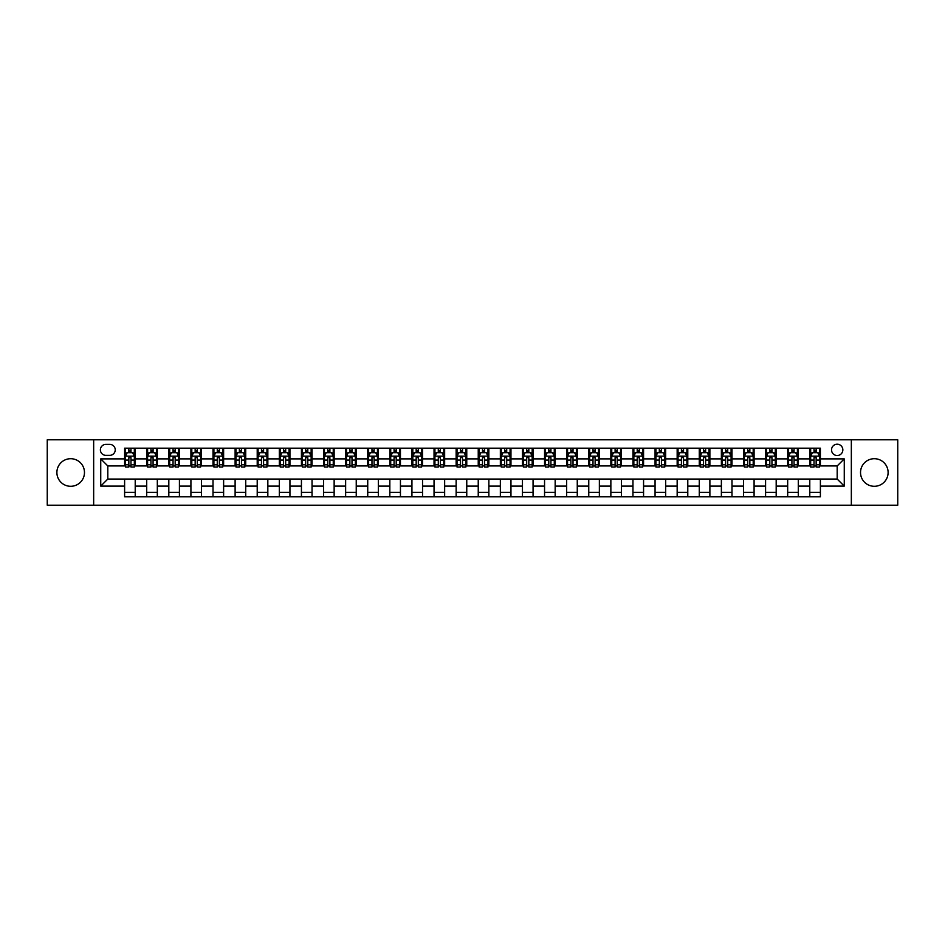<?xml version="1.0" encoding="UTF-8"?>
<svg xmlns="http://www.w3.org/2000/svg" width="945" height="945" viewBox="0 0 945 945"><rect width="100%" height="100%" fill="white"/><g stroke="black" fill="none" stroke-linecap="round" stroke-linejoin="round"><path stroke-width="1.42" d="M874.326 458.703A13.797 13.797 0 0 0 860.529 472.5A13.797 13.797 0 0 0 874.326 486.297A13.797 13.797 0 0 0 888.111 472.5A13.797 13.797 0 0 0 874.326 458.703M70.674 458.703A13.797 13.797 0 0 0 56.889 472.5A13.797 13.797 0 0 0 70.674 486.297A13.797 13.797 0 0 0 84.471 472.5A13.797 13.797 0 0 0 70.674 458.703M837.187 444.209A5.658 5.658 0 0 0 831.529 449.867A5.658 5.658 0 0 0 837.187 455.525A5.658 5.658 0 0 0 842.845 449.867A5.658 5.658 0 0 0 837.187 444.209M851.339 505.209L897.75 505.209L897.75 439.791L851.339 439.791L851.339 505.209L93.661 505.209L93.661 439.791L47.25 439.791L47.25 505.209L93.661 505.209M105.864 455.348L109.75 455.348A5.481 5.481 0 0 0 115.243 449.867A5.481 5.481 0 0 0 109.75 444.386L105.864 444.386A5.481 5.481 0 0 0 100.383 449.867A5.481 5.481 0 0 0 105.864 455.348M851.339 439.791L93.661 439.791M124.61 486.12L100.737 486.12L100.737 458.88L124.61 458.88L124.61 465.956L107.813 465.956L107.813 479.044L124.61 479.044L124.61 496.81L820.39 496.81L820.39 479.044L837.187 479.044L837.187 465.956L820.39 465.956L820.39 458.88L844.263 458.88L844.263 486.12L820.39 486.12M820.39 458.88L820.39 448.19L124.61 448.19L124.61 458.88M809.782 448.19L809.782 465.956L810.668 465.956M814.023 465.956L816.149 465.956M819.504 465.956L820.39 465.956M809.782 465.956L797.403 465.956M787.681 448.19L787.681 465.956L788.567 465.956M791.922 465.956L794.048 465.956M787.681 465.956L775.302 465.956M765.58 448.19L765.58 465.956L766.466 465.956M769.821 465.956L771.947 465.956M765.58 465.956L753.2 465.956M743.479 448.19L743.479 465.956L744.365 465.956M747.719 465.956L749.846 465.956M743.479 465.956L731.099 465.956M721.378 448.19L721.378 465.956L722.252 465.956M725.618 465.956L727.733 465.956M721.378 465.956L708.998 465.956M699.276 448.19L699.276 465.956L700.15 465.956M703.517 465.956L705.631 465.956M699.276 465.956L686.897 465.956M677.163 448.19L677.163 465.956L678.049 465.956M681.416 465.956L683.53 465.956M677.163 465.956L664.796 465.956M655.062 448.19L655.062 465.956L655.948 465.956M659.315 465.956L661.429 465.956M655.062 465.956L642.683 465.956M632.961 448.19L632.961 465.956L633.847 465.956M637.202 465.956L639.328 465.956M632.961 465.956L620.582 465.956M610.86 448.19L610.86 465.956L611.746 465.956M615.101 465.956L617.227 465.956M610.86 465.956L598.48 465.956M588.759 448.19L588.759 465.956L589.645 465.956M592.999 465.956L595.126 465.956M588.759 465.956L576.379 465.956M566.657 448.19L566.657 465.956L567.543 465.956M570.898 465.956L573.024 465.956M566.657 465.956L554.278 465.956M544.556 448.19L544.556 465.956L545.442 465.956M548.797 465.956L550.923 465.956M544.556 465.956L532.177 465.956M522.455 448.19L522.455 465.956L523.341 465.956M526.696 465.956L528.822 465.956M522.455 465.956L510.076 465.956M500.354 448.19L500.354 465.956L501.228 465.956M504.595 465.956L506.709 465.956M500.354 465.956L487.974 465.956M478.241 448.19L478.241 465.956L479.127 465.956M482.493 465.956L484.608 465.956M478.241 465.956L465.873 465.956M456.14 448.19L456.14 465.956L457.026 465.956M460.392 465.956L462.507 465.956M456.14 465.956L443.772 465.956M434.038 448.19L434.038 465.956L434.924 465.956M438.291 465.956L440.405 465.956M434.038 465.956L421.659 465.956M411.937 448.19L411.937 465.956L412.823 465.956M416.178 465.956L418.304 465.956M411.937 465.956L399.558 465.956M389.836 448.19L389.836 465.956L390.722 465.956M394.077 465.956L396.203 465.956M389.836 465.956L377.457 465.956M367.735 448.19L367.735 465.956L368.621 465.956M371.976 465.956L374.102 465.956M367.735 465.956L355.355 465.956M345.634 448.19L345.634 465.956L346.52 465.956M349.874 465.956L352.001 465.956M345.634 465.956L333.254 465.956M323.533 448.19L323.533 465.956L324.418 465.956M327.773 465.956L329.899 465.956M323.533 465.956L311.153 465.956M301.431 448.19L301.431 465.956L302.317 465.956M305.672 465.956L307.798 465.956M301.431 465.956L289.052 465.956M279.33 448.19L279.33 465.956L280.204 465.956M283.571 465.956L285.685 465.956M279.33 465.956L266.951 465.956M257.217 448.19L257.217 465.956L258.103 465.956M261.47 465.956L263.584 465.956M257.217 465.956L244.849 465.956M235.116 448.19L235.116 465.956L236.002 465.956M239.368 465.956L241.483 465.956M235.116 465.956L222.748 465.956M213.015 448.19L213.015 465.956L213.901 465.956M217.267 465.956L219.382 465.956M213.015 465.956L200.635 465.956M190.914 448.19L190.914 465.956L191.8 465.956M195.154 465.956L197.281 465.956M190.914 465.956L178.534 465.956M168.812 448.19L168.812 465.956L169.698 465.956M173.053 465.956L175.179 465.956M168.812 465.956L156.433 465.956M146.711 448.19L146.711 465.956L147.597 465.956M150.952 465.956L153.078 465.956M146.711 465.956L134.332 465.956M124.61 465.956L125.496 465.956M128.851 465.956L130.977 465.956M124.61 479.044L135.218 479.044L135.218 496.81M820.39 479.044L135.218 479.044M135.218 448.19L135.218 465.956M124.61 452.608L125.496 452.608M128.851 452.608L130.977 452.608M134.332 452.608L135.218 452.608M124.61 492.392L135.218 492.392M146.711 479.044L146.711 496.81M157.319 448.19L157.319 465.956M146.711 452.608L147.597 452.608M150.952 452.608L153.078 452.608M156.433 452.608L157.319 452.608M157.319 479.044L157.319 496.81M146.711 492.392L157.319 492.392M168.812 479.044L168.812 496.81M179.42 479.044L179.42 496.81M168.812 492.392L179.42 492.392M179.42 448.19L179.42 465.956M168.812 452.608L169.698 452.608M173.053 452.608L175.179 452.608M178.534 452.608L179.42 452.608M190.914 479.044L190.914 496.81M201.521 479.044L201.521 496.81M190.914 492.392L201.521 492.392M201.521 448.19L201.521 465.956M190.914 452.608L191.8 452.608M195.154 452.608L197.281 452.608M200.635 452.608L201.521 452.608M213.015 479.044L213.015 496.81M223.622 479.044L223.622 496.81M213.015 492.392L223.622 492.392M223.622 448.19L223.622 465.956M213.015 452.608L213.901 452.608M217.267 452.608L219.382 452.608M222.748 452.608L223.622 452.608M235.116 479.044L235.116 496.81M245.724 479.044L245.724 496.81M235.116 492.392L245.724 492.392M245.724 448.19L245.724 465.956M235.116 452.608L236.002 452.608M239.368 452.608L241.483 452.608M244.849 452.608L245.724 452.608M257.217 479.044L257.217 496.81M267.837 479.044L267.837 496.81M257.217 492.392L267.837 492.392M267.837 448.19L267.837 465.956M257.217 452.608L258.103 452.608M261.47 452.608L263.584 452.608M266.951 452.608L267.837 452.608M279.33 479.044L279.33 496.81M289.938 479.044L289.938 496.81M279.33 492.392L289.938 492.392M289.938 448.19L289.938 465.956M279.33 452.608L280.204 452.608M283.571 452.608L285.685 452.608M289.052 452.608L289.938 452.608M301.431 479.044L301.431 496.81M312.039 479.044L312.039 496.81M301.431 492.392L312.039 492.392M312.039 448.19L312.039 465.956M301.431 452.608L302.317 452.608M305.672 452.608L307.798 452.608M311.153 452.608L312.039 452.608M323.533 479.044L323.533 496.81M334.14 479.044L334.14 496.81M323.533 492.392L334.14 492.392M334.14 448.19L334.14 465.956M323.533 452.608L324.418 452.608M327.773 452.608L329.899 452.608M333.254 452.608L334.14 452.608M345.634 479.044L345.634 496.81M356.241 479.044L356.241 496.81M345.634 492.392L356.241 492.392M356.241 448.19L356.241 465.956M345.634 452.608L346.52 452.608M349.874 452.608L352.001 452.608M355.355 452.608L356.241 452.608M367.735 479.044L367.735 496.81M378.343 479.044L378.343 496.81M367.735 492.392L378.343 492.392M378.343 448.19L378.343 465.956M367.735 452.608L368.621 452.608M371.976 452.608L374.102 452.608M377.457 452.608L378.343 452.608M389.836 479.044L389.836 496.81M400.444 479.044L400.444 496.81M389.836 492.392L400.444 492.392M400.444 448.19L400.444 465.956M389.836 452.608L390.722 452.608M394.077 452.608L396.203 452.608M399.558 452.608L400.444 452.608M411.937 479.044L411.937 496.81M422.545 479.044L422.545 496.81M411.937 492.392L422.545 492.392M422.545 448.19L422.545 465.956M411.937 452.608L412.823 452.608M416.178 452.608L418.304 452.608M421.659 452.608L422.545 452.608M434.038 479.044L434.038 496.81M444.646 479.044L444.646 496.81M434.038 492.392L444.646 492.392M444.646 448.19L444.646 465.956M434.038 452.608L434.924 452.608M438.291 452.608L440.405 452.608M443.772 452.608L444.646 452.608M456.14 479.044L456.14 496.81M466.759 479.044L466.759 496.81M456.14 492.392L466.759 492.392M466.759 448.19L466.759 465.956M456.14 452.608L457.026 452.608M460.392 452.608L462.507 452.608M465.873 452.608L466.759 452.608M478.241 479.044L478.241 496.81M488.86 479.044L488.86 496.81M478.241 492.392L488.86 492.392M488.86 448.19L488.86 465.956M478.241 452.608L479.127 452.608M482.493 452.608L484.608 452.608M487.974 452.608L488.86 452.608M500.354 479.044L500.354 496.81M510.961 479.044L510.961 496.81M500.354 492.392L510.961 492.392M510.961 448.19L510.961 465.956M500.354 452.608L501.228 452.608M504.595 452.608L506.709 452.608M510.076 452.608L510.961 452.608M522.455 479.044L522.455 496.81M533.063 479.044L533.063 496.81M522.455 492.392L533.063 492.392M533.063 448.19L533.063 465.956M522.455 452.608L523.341 452.608M526.696 452.608L528.822 452.608M532.177 452.608L533.063 452.608M544.556 479.044L544.556 496.81M555.164 479.044L555.164 496.81M544.556 492.392L555.164 492.392M555.164 448.19L555.164 465.956M544.556 452.608L545.442 452.608M548.797 452.608L550.923 452.608M554.278 452.608L555.164 452.608M566.657 479.044L566.657 496.81M577.265 479.044L577.265 496.81M566.657 492.392L577.265 492.392M577.265 448.19L577.265 465.956M566.657 452.608L567.543 452.608M570.898 452.608L573.024 452.608M576.379 452.608L577.265 452.608M588.759 479.044L588.759 496.81M599.366 479.044L599.366 496.81M588.759 492.392L599.366 492.392M599.366 448.19L599.366 465.956M588.759 452.608L589.645 452.608M592.999 452.608L595.126 452.608M598.48 452.608L599.366 452.608M610.86 479.044L610.86 496.81M621.467 479.044L621.467 496.81M610.86 492.392L621.467 492.392M621.467 448.19L621.467 465.956M610.86 452.608L611.746 452.608M615.101 452.608L617.227 452.608M620.582 452.608L621.467 452.608M632.961 479.044L632.961 496.81M643.569 479.044L643.569 496.81M632.961 492.392L643.569 492.392M643.569 448.19L643.569 465.956M632.961 452.608L633.847 452.608M637.202 452.608L639.328 452.608M642.683 452.608L643.569 452.608M655.062 479.044L655.062 496.81M665.67 479.044L665.67 496.81M655.062 492.392L665.67 492.392M665.67 448.19L665.67 465.956M655.062 452.608L655.948 452.608M659.315 452.608L661.429 452.608M664.796 452.608L665.67 452.608M677.163 479.044L677.163 496.81M687.783 479.044L687.783 496.81M677.163 492.392L687.783 492.392M687.783 448.19L687.783 465.956M677.163 452.608L678.049 452.608M681.416 452.608L683.53 452.608M686.897 452.608L687.783 452.608M699.276 479.044L699.276 496.81M709.884 479.044L709.884 496.81M699.276 492.392L709.884 492.392M709.884 448.19L709.884 465.956M699.276 452.608L700.15 452.608M703.517 452.608L705.631 452.608M708.998 452.608L709.884 452.608M721.378 479.044L721.378 496.81M731.985 479.044L731.985 496.81M721.378 492.392L731.985 492.392M731.985 448.19L731.985 465.956M721.378 452.608L722.252 452.608M725.618 452.608L727.733 452.608M731.099 452.608L731.985 452.608M743.479 479.044L743.479 496.81M754.086 479.044L754.086 496.81M743.479 492.392L754.086 492.392M754.086 448.19L754.086 465.956M743.479 452.608L744.365 452.608M747.719 452.608L749.846 452.608M753.2 452.608L754.086 452.608M765.58 479.044L765.58 496.81M776.188 479.044L776.188 496.81M765.58 492.392L776.188 492.392M776.188 448.19L776.188 465.956M765.58 452.608L766.466 452.608M769.821 452.608L771.947 452.608M775.302 452.608L776.188 452.608M787.681 479.044L787.681 496.81M798.289 479.044L798.289 496.81M787.681 492.392L798.289 492.392M798.289 448.19L798.289 465.956M787.681 452.608L788.567 452.608M791.922 452.608L794.048 452.608M797.403 452.608L798.289 452.608M809.782 479.044L809.782 496.81M809.782 492.392L820.39 492.392M809.782 452.608L810.668 452.608M814.023 452.608L816.149 452.608M819.504 452.608L820.39 452.608M107.813 465.956L100.737 458.88M107.813 479.044L100.737 486.12M844.263 458.88L837.187 465.956M844.263 486.12L837.187 479.044M130.977 450.481L128.851 450.481M134.332 464.798L130.977 464.798L130.977 467.019L134.332 467.019L134.332 456.234L132.56 452.69L127.256 452.69L125.496 456.234L125.496 467.019L128.851 467.019L128.851 464.798L125.496 464.798M125.496 456.234L125.496 448.19M134.332 456.234L134.332 448.19M128.851 452.69L128.851 448.19M130.977 448.19L130.977 452.69M130.977 464.798L130.977 457.557L128.851 457.557L128.851 464.798M153.078 450.481L150.952 450.481M156.433 464.798L153.078 464.798L153.078 467.019L156.433 467.019L156.433 456.234L154.673 452.69L149.357 452.69L147.597 456.234L147.597 467.019L150.952 467.019L150.952 464.798L147.597 464.798M147.597 456.234L147.597 448.19M156.433 456.234L156.433 448.19M150.952 452.69L150.952 448.19M153.078 448.19L153.078 452.69M153.078 464.798L153.078 457.557L150.952 457.557L150.952 464.798M175.179 450.481L173.053 450.481M178.534 464.798L175.179 464.798L175.179 467.019L178.534 467.019L178.534 456.234L176.774 452.69L171.47 452.69L169.698 456.234L169.698 467.019L173.053 467.019L173.053 464.798L169.698 464.798M169.698 456.234L169.698 448.19M178.534 456.234L178.534 448.19M173.053 452.69L173.053 448.19M175.179 448.19L175.179 452.69M175.179 464.798L175.179 457.557L173.053 457.557L173.053 464.798M197.281 450.481L195.154 450.481M200.635 464.798L197.281 464.798L197.281 467.019L200.635 467.019L200.635 456.234L198.875 452.69L193.571 452.69L191.8 456.234L191.8 467.019L195.154 467.019L195.154 464.798L191.8 464.798M191.8 456.234L191.8 448.19M200.635 456.234L200.635 448.19M195.154 452.69L195.154 448.19M197.281 448.19L197.281 452.69M197.281 464.798L197.281 457.557L195.154 457.557L195.154 464.798M219.382 450.481L217.267 450.481M222.748 464.798L219.382 464.798L219.382 467.019L222.748 467.019L222.748 456.234L220.976 452.69L215.673 452.69L213.901 456.234L213.901 467.019L217.267 467.019L217.267 464.798L213.901 464.798M213.901 456.234L213.901 448.19M222.748 456.234L222.748 448.19M217.267 452.69L217.267 448.19M219.382 448.19L219.382 452.69M219.382 464.798L219.382 457.557L217.267 457.557L217.267 464.798M241.483 450.481L239.368 450.481M244.849 464.798L241.483 464.798L241.483 467.019L244.849 467.019L244.849 456.234L243.078 452.69L237.774 452.69L236.002 456.234L236.002 467.019L239.368 467.019L239.368 464.798L236.002 464.798M236.002 456.234L236.002 448.19M244.849 456.234L244.849 448.19M239.368 452.69L239.368 448.19M241.483 448.19L241.483 452.69M241.483 464.798L241.483 457.557L239.368 457.557L239.368 464.798M263.584 450.481L261.47 450.481M266.951 464.798L263.584 464.798L263.584 467.019L266.951 467.019L266.951 456.234L265.179 452.69L259.875 452.69L258.103 456.234L258.103 467.019L261.47 467.019L261.47 464.798L258.103 464.798M258.103 456.234L258.103 448.19M266.951 456.234L266.951 448.19M261.47 452.69L261.47 448.19M263.584 448.19L263.584 452.69M263.584 464.798L263.584 457.557L261.47 457.557L261.47 464.798M285.685 450.481L283.571 450.481M289.052 464.798L285.685 464.798L285.685 467.019L289.052 467.019L289.052 456.234L287.28 452.69L281.976 452.69L280.204 456.234L280.204 467.019L283.571 467.019L283.571 464.798L280.204 464.798M280.204 456.234L280.204 448.19M289.052 456.234L289.052 448.19M283.571 452.69L283.571 448.19M285.685 448.19L285.685 452.69M285.685 464.798L285.685 457.557L283.571 457.557L283.571 464.798M307.798 450.481L305.672 450.481M311.153 464.798L307.798 464.798L307.798 467.019L311.153 467.019L311.153 456.234L309.381 452.69L304.077 452.69L302.317 456.234L302.317 467.019L305.672 467.019L305.672 464.798L302.317 464.798M302.317 456.234L302.317 448.19M311.153 456.234L311.153 448.19M305.672 452.69L305.672 448.19M307.798 448.19L307.798 452.69M307.798 464.798L307.798 457.557L305.672 457.557L305.672 464.798M329.899 450.481L327.773 450.481M333.254 464.798L329.899 464.798L329.899 467.019L333.254 467.019L333.254 456.234L331.482 452.69L326.179 452.69L324.418 456.234L324.418 467.019L327.773 467.019L327.773 464.798L324.418 464.798M324.418 456.234L324.418 448.19M333.254 456.234L333.254 448.19M327.773 452.69L327.773 448.19M329.899 448.19L329.899 452.69M329.899 464.798L329.899 457.557L327.773 457.557L327.773 464.798M352.001 450.481L349.874 450.481M355.355 464.798L352.001 464.798L352.001 467.019L355.355 467.019L355.355 456.234L353.584 452.69L348.28 452.69L346.52 456.234L346.52 467.019L349.874 467.019L349.874 464.798L346.52 464.798M346.52 456.234L346.52 448.19M355.355 456.234L355.355 448.19M349.874 452.69L349.874 448.19M352.001 448.19L352.001 452.69M352.001 464.798L352.001 457.557L349.874 457.557L349.874 464.798M374.102 450.481L371.976 450.481M377.457 464.798L374.102 464.798L374.102 467.019L377.457 467.019L377.457 456.234L375.697 452.69L370.393 452.69L368.621 456.234L368.621 467.019L371.976 467.019L371.976 464.798L368.621 464.798M368.621 456.234L368.621 448.19M377.457 456.234L377.457 448.19M371.976 452.69L371.976 448.19M374.102 448.19L374.102 452.69M374.102 464.798L374.102 457.557L371.976 457.557L371.976 464.798M396.203 450.481L394.077 450.481M399.558 464.798L396.203 464.798L396.203 467.019L399.558 467.019L399.558 456.234L397.798 452.69L392.494 452.69L390.722 456.234L390.722 467.019L394.077 467.019L394.077 464.798L390.722 464.798M390.722 456.234L390.722 448.19M399.558 456.234L399.558 448.19M394.077 452.69L394.077 448.19M396.203 448.19L396.203 452.69M396.203 464.798L396.203 457.557L394.077 457.557L394.077 464.798M418.304 450.481L416.178 450.481M421.659 464.798L418.304 464.798L418.304 467.019L421.659 467.019L421.659 456.234L419.899 452.69L414.595 452.69L412.823 456.234L412.823 467.019L416.178 467.019L416.178 464.798L412.823 464.798M412.823 456.234L412.823 448.19M421.659 456.234L421.659 448.19M416.178 452.69L416.178 448.19M418.304 448.19L418.304 452.69M418.304 464.798L418.304 457.557L416.178 457.557L416.178 464.798M440.405 450.481L438.291 450.481M443.772 464.798L440.405 464.798L440.405 467.019L443.772 467.019L443.772 456.234L442 452.69L436.696 452.69L434.924 456.234L434.924 467.019L438.291 467.019L438.291 464.798L434.924 464.798M434.924 456.234L434.924 448.19M443.772 456.234L443.772 448.19M438.291 452.69L438.291 448.19M440.405 448.19L440.405 452.69M440.405 464.798L440.405 457.557L438.291 457.557L438.291 464.798M462.507 450.481L460.392 450.481M465.873 464.798L462.507 464.798L462.507 467.019L465.873 467.019L465.873 456.234L464.101 452.69L458.797 452.69L457.026 456.234L457.026 467.019L460.392 467.019L460.392 464.798L457.026 464.798M457.026 456.234L457.026 448.19M465.873 456.234L465.873 448.19M460.392 452.69L460.392 448.19M462.507 448.19L462.507 452.69M462.507 464.798L462.507 457.557L460.392 457.557L460.392 464.798M484.608 450.481L482.493 450.481M487.974 464.798L484.608 464.798L484.608 467.019L487.974 467.019L487.974 456.234L486.202 452.69L480.899 452.69L479.127 456.234L479.127 467.019L482.493 467.019L482.493 464.798L479.127 464.798M479.127 456.234L479.127 448.19M487.974 456.234L487.974 448.19M482.493 452.69L482.493 448.19M484.608 448.19L484.608 452.69M484.608 464.798L484.608 457.557L482.493 457.557L482.493 464.798M506.709 450.481L504.595 450.481M510.076 464.798L506.709 464.798L506.709 467.019L510.076 467.019L510.076 456.234L508.304 452.69L503 452.69L501.228 456.234L501.228 467.019L504.595 467.019L504.595 464.798L501.228 464.798M501.228 456.234L501.228 448.19M510.076 456.234L510.076 448.19M504.595 452.69L504.595 448.19M506.709 448.19L506.709 452.69M506.709 464.798L506.709 457.557L504.595 457.557L504.595 464.798M528.822 450.481L526.696 450.481M532.177 464.798L528.822 464.798L528.822 467.019L532.177 467.019L532.177 456.234L530.405 452.69L525.101 452.69L523.341 456.234L523.341 467.019L526.696 467.019L526.696 464.798L523.341 464.798M523.341 456.234L523.341 448.19M532.177 456.234L532.177 448.19M526.696 452.69L526.696 448.19M528.822 448.19L528.822 452.69M528.822 464.798L528.822 457.557L526.696 457.557L526.696 464.798M550.923 450.481L548.797 450.481M554.278 464.798L550.923 464.798L550.923 467.019L554.278 467.019L554.278 456.234L552.506 452.69L547.202 452.69L545.442 456.234L545.442 467.019L548.797 467.019L548.797 464.798L545.442 464.798M545.442 456.234L545.442 448.19M554.278 456.234L554.278 448.19M548.797 452.69L548.797 448.19M550.923 448.19L550.923 452.69M550.923 464.798L550.923 457.557L548.797 457.557L548.797 464.798M573.024 450.481L570.898 450.481M576.379 464.798L573.024 464.798L573.024 467.019L576.379 467.019L576.379 456.234L574.607 452.69L569.303 452.69L567.543 456.234L567.543 467.019L570.898 467.019L570.898 464.798L567.543 464.798M567.543 456.234L567.543 448.19M576.379 456.234L576.379 448.19M570.898 452.69L570.898 448.19M573.024 448.19L573.024 452.69M573.024 464.798L573.024 457.557L570.898 457.557L570.898 464.798M595.126 450.481L592.999 450.481M598.48 464.798L595.126 464.798L595.126 467.019L598.48 467.019L598.48 456.234L596.72 452.69L591.416 452.69L589.645 456.234L589.645 467.019L592.999 467.019L592.999 464.798L589.645 464.798M589.645 456.234L589.645 448.19M598.48 456.234L598.48 448.19M592.999 452.69L592.999 448.19M595.126 448.19L595.126 452.69M595.126 464.798L595.126 457.557L592.999 457.557L592.999 464.798M617.227 450.481L615.101 450.481M620.582 464.798L617.227 464.798L617.227 467.019L620.582 467.019L620.582 456.234L618.821 452.69L613.518 452.69L611.746 456.234L611.746 467.019L615.101 467.019L615.101 464.798L611.746 464.798M611.746 456.234L611.746 448.19M620.582 456.234L620.582 448.19M615.101 452.69L615.101 448.19M617.227 448.19L617.227 452.69M617.227 464.798L617.227 457.557L615.101 457.557L615.101 464.798M639.328 450.481L637.202 450.481M642.683 464.798L639.328 464.798L639.328 467.019L642.683 467.019L642.683 456.234L640.923 452.69L635.619 452.69L633.847 456.234L633.847 467.019L637.202 467.019L637.202 464.798L633.847 464.798M633.847 456.234L633.847 448.19M642.683 456.234L642.683 448.19M637.202 452.69L637.202 448.19M639.328 448.19L639.328 452.69M639.328 464.798L639.328 457.557L637.202 457.557L637.202 464.798M661.429 450.481L659.315 450.481M664.796 464.798L661.429 464.798L661.429 467.019L664.796 467.019L664.796 456.234L663.024 452.69L657.72 452.69L655.948 456.234L655.948 467.019L659.315 467.019L659.315 464.798L655.948 464.798M655.948 456.234L655.948 448.19M664.796 456.234L664.796 448.19M659.315 452.69L659.315 448.19M661.429 448.19L661.429 452.69M661.429 464.798L661.429 457.557L659.315 457.557L659.315 464.798M683.53 450.481L681.416 450.481M686.897 464.798L683.53 464.798L683.53 467.019L686.897 467.019L686.897 456.234L685.125 452.69L679.821 452.69L678.049 456.234L678.049 467.019L681.416 467.019L681.416 464.798L678.049 464.798M678.049 456.234L678.049 448.19M686.897 456.234L686.897 448.19M681.416 452.69L681.416 448.19M683.53 448.19L683.53 452.69M683.53 464.798L683.53 457.557L681.416 457.557L681.416 464.798M705.631 450.481L703.517 450.481M708.998 464.798L705.631 464.798L705.631 467.019L708.998 467.019L708.998 456.234L707.226 452.69L701.922 452.69L700.15 456.234L700.15 467.019L703.517 467.019L703.517 464.798L700.15 464.798M700.15 456.234L700.15 448.19M708.998 456.234L708.998 448.19M703.517 452.69L703.517 448.19M705.631 448.19L705.631 452.69M705.631 464.798L705.631 457.557L703.517 457.557L703.517 464.798M727.733 450.481L725.618 450.481M731.099 464.798L727.733 464.798L727.733 467.019L731.099 467.019L731.099 456.234L729.327 452.69L724.024 452.69L722.252 456.234L722.252 467.019L725.618 467.019L725.618 464.798L722.252 464.798M722.252 456.234L722.252 448.19M731.099 456.234L731.099 448.19M725.618 452.69L725.618 448.19M727.733 448.19L727.733 452.69M727.733 464.798L727.733 457.557L725.618 457.557L725.618 464.798M749.846 450.481L747.719 450.481M753.2 464.798L749.846 464.798L749.846 467.019L753.2 467.019L753.2 456.234L751.429 452.69L746.125 452.69L744.365 456.234L744.365 467.019L747.719 467.019L747.719 464.798L744.365 464.798M744.365 456.234L744.365 448.19M753.2 456.234L753.2 448.19M747.719 452.69L747.719 448.19M749.846 448.19L749.846 452.69M749.846 464.798L749.846 457.557L747.719 457.557L747.719 464.798M771.947 450.481L769.821 450.481M775.302 464.798L771.947 464.798L771.947 467.019L775.302 467.019L775.302 456.234L773.53 452.69L768.226 452.69L766.466 456.234L766.466 467.019L769.821 467.019L769.821 464.798L766.466 464.798M766.466 456.234L766.466 448.19M775.302 456.234L775.302 448.19M769.821 452.69L769.821 448.19M771.947 448.19L771.947 452.69M771.947 464.798L771.947 457.557L769.821 457.557L769.821 464.798M794.048 450.481L791.922 450.481M797.403 464.798L794.048 464.798L794.048 467.019L797.403 467.019L797.403 456.234L795.643 452.69L790.327 452.69L788.567 456.234L788.567 467.019L791.922 467.019L791.922 464.798L788.567 464.798M788.567 456.234L788.567 448.19M797.403 456.234L797.403 448.19M791.922 452.69L791.922 448.19M794.048 448.19L794.048 452.69M794.048 464.798L794.048 457.557L791.922 457.557L791.922 464.798M816.149 450.481L814.023 450.481M819.504 464.798L816.149 464.798L816.149 467.019L819.504 467.019L819.504 456.234L817.744 452.69L812.44 452.69L810.668 456.234L810.668 467.019L814.023 467.019L814.023 464.798L810.668 464.798M810.668 456.234L810.668 448.19M819.504 456.234L819.504 448.19M814.023 452.69L814.023 448.19M816.149 448.19L816.149 452.69M816.149 464.798L816.149 457.557L814.023 457.557L814.023 464.798M146.711 486.12L135.218 486.12M146.711 458.88L135.218 458.88M168.812 458.88L157.319 458.88M168.812 486.12L157.319 486.12M190.914 458.88L179.42 458.88M190.914 486.12L179.42 486.12M213.015 458.88L201.521 458.88M213.015 486.12L201.521 486.12M235.116 458.88L223.622 458.88M235.116 486.12L223.622 486.12M257.217 458.88L245.724 458.88M257.217 486.12L245.724 486.12M279.33 458.88L267.837 458.88M279.33 486.12L267.837 486.12M301.431 458.88L289.938 458.88M301.431 486.12L289.938 486.12M323.533 458.88L312.039 458.88M323.533 486.12L312.039 486.12M345.634 458.88L334.14 458.88M345.634 486.12L334.14 486.12M367.735 458.88L356.241 458.88M367.735 486.12L356.241 486.12M389.836 458.88L378.343 458.88M389.836 486.12L378.343 486.12M411.937 458.88L400.444 458.88M411.937 486.12L400.444 486.12M434.038 458.88L422.545 458.88M434.038 486.12L422.545 486.12M456.14 458.88L444.646 458.88M456.14 486.12L444.646 486.12M478.241 458.88L466.759 458.88M478.241 486.12L466.759 486.12M500.354 458.88L488.86 458.88M500.354 486.12L488.86 486.12M522.455 458.88L510.961 458.88M522.455 486.12L510.961 486.12M544.556 458.88L533.063 458.88M544.556 486.12L533.063 486.12M566.657 458.88L555.164 458.88M566.657 486.12L555.164 486.12M588.759 458.88L577.265 458.88M588.759 486.12L577.265 486.12M610.86 458.88L599.366 458.88M610.86 486.12L599.366 486.12M632.961 458.88L621.467 458.88M632.961 486.12L621.467 486.12M655.062 458.88L643.569 458.88M655.062 486.12L643.569 486.12M677.163 458.88L665.67 458.88M677.163 486.12L665.67 486.12M699.276 458.88L687.783 458.88M699.276 486.12L687.783 486.12M721.378 458.88L709.884 458.88M721.378 486.12L709.884 486.12M743.479 458.88L731.985 458.88M743.479 486.12L731.985 486.12M765.58 458.88L754.086 458.88M765.58 486.12L754.086 486.12M787.681 458.88L776.188 458.88M787.681 486.12L776.188 486.12M809.782 458.88L798.289 458.88M809.782 486.12L798.289 486.12M134.285 456.14L125.531 456.14M125.496 452.903L127.15 452.903M132.666 452.903L134.332 452.903M128.851 460.061L125.496 460.061M134.332 460.061L130.977 460.061M130.977 451.615L128.851 451.615M156.398 456.14L147.644 456.14M147.597 452.903L149.263 452.903M154.779 452.903L156.433 452.903M150.952 460.061L147.597 460.061M156.433 460.061L153.078 460.061M153.078 451.615L150.952 451.615M178.499 456.14L169.746 456.14M169.698 452.903L171.364 452.903M176.88 452.903L178.534 452.903M173.053 460.061L169.698 460.061M178.534 460.061L175.179 460.061M175.179 451.615L173.053 451.615M200.6 456.14L191.847 456.14M191.8 452.903L193.465 452.903M198.982 452.903L200.635 452.903M195.154 460.061L191.8 460.061M200.635 460.061L197.281 460.061M197.281 451.615L195.154 451.615M222.701 456.14L213.948 456.14M213.901 452.903L215.566 452.903M221.083 452.903L222.748 452.903M217.267 460.061L213.901 460.061M222.748 460.061L219.382 460.061M219.382 451.615L217.267 451.615M244.802 456.14L236.049 456.14M236.002 452.903L237.667 452.903M243.184 452.903L244.849 452.903M239.368 460.061L236.002 460.061M244.849 460.061L241.483 460.061M241.483 451.615L239.368 451.615M266.903 456.14L258.15 456.14M258.103 452.903L259.769 452.903M265.285 452.903L266.951 452.903M261.47 460.061L258.103 460.061M266.951 460.061L263.584 460.061M263.584 451.615L261.47 451.615M289.005 456.14L280.252 456.14M280.204 452.903L281.87 452.903M287.386 452.903L289.052 452.903M283.571 460.061L280.204 460.061M289.052 460.061L285.685 460.061M285.685 451.615L283.571 451.615M311.106 456.14L302.353 456.14M302.317 452.903L303.971 452.903M309.487 452.903L311.153 452.903M305.672 460.061L302.317 460.061M311.153 460.061L307.798 460.061M307.798 451.615L305.672 451.615M333.207 456.14L324.454 456.14M324.418 452.903L326.072 452.903M331.589 452.903L333.254 452.903M327.773 460.061L324.418 460.061M333.254 460.061L329.899 460.061M329.899 451.615L327.773 451.615M355.308 456.14L346.555 456.14M346.52 452.903L348.173 452.903M353.69 452.903L355.355 452.903M349.874 460.061L346.52 460.061M355.355 460.061L352.001 460.061M352.001 451.615L349.874 451.615M377.421 456.14L368.668 456.14M368.621 452.903L370.286 452.903M375.803 452.903L377.457 452.903M371.976 460.061L368.621 460.061M377.457 460.061L374.102 460.061M374.102 451.615L371.976 451.615M399.522 456.14L390.769 456.14M390.722 452.903L392.388 452.903M397.904 452.903L399.558 452.903M394.077 460.061L390.722 460.061M399.558 460.061L396.203 460.061M396.203 451.615L394.077 451.615M421.624 456.14L412.87 456.14M412.823 452.903L414.489 452.903M420.005 452.903L421.659 452.903M416.178 460.061L412.823 460.061M421.659 460.061L418.304 460.061M418.304 451.615L416.178 451.615M443.725 456.14L434.972 456.14M434.924 452.903L436.59 452.903M442.106 452.903L443.772 452.903M438.291 460.061L434.924 460.061M443.772 460.061L440.405 460.061M440.405 451.615L438.291 451.615M465.826 456.14L457.073 456.14M457.026 452.903L458.691 452.903M464.208 452.903L465.873 452.903M460.392 460.061L457.026 460.061M465.873 460.061L462.507 460.061M462.507 451.615L460.392 451.615M487.927 456.14L479.174 456.14M479.127 452.903L480.792 452.903M486.309 452.903L487.974 452.903M482.493 460.061L479.127 460.061M487.974 460.061L484.608 460.061M484.608 451.615L482.493 451.615M510.028 456.14L501.275 456.14M501.228 452.903L502.894 452.903M508.41 452.903L510.076 452.903M504.595 460.061L501.228 460.061M510.076 460.061L506.709 460.061M506.709 451.615L504.595 451.615M532.13 456.14L523.376 456.14M523.341 452.903L524.995 452.903M530.511 452.903L532.177 452.903M526.696 460.061L523.341 460.061M532.177 460.061L528.822 460.061M528.822 451.615L526.696 451.615M554.231 456.14L545.478 456.14M545.442 452.903L547.096 452.903M552.612 452.903L554.278 452.903M548.797 460.061L545.442 460.061M554.278 460.061L550.923 460.061M550.923 451.615L548.797 451.615M576.332 456.14L567.579 456.14M567.543 452.903L569.197 452.903M574.714 452.903L576.379 452.903M570.898 460.061L567.543 460.061M576.379 460.061L573.024 460.061M573.024 451.615L570.898 451.615M598.445 456.14L589.692 456.14M589.645 452.903L591.31 452.903M596.827 452.903L598.48 452.903M592.999 460.061L589.645 460.061M598.48 460.061L595.126 460.061M595.126 451.615L592.999 451.615M620.546 456.14L611.793 456.14M611.746 452.903L613.411 452.903M618.928 452.903L620.582 452.903M615.101 460.061L611.746 460.061M620.582 460.061L617.227 460.061M617.227 451.615L615.101 451.615M642.647 456.14L633.894 456.14M633.847 452.903L635.512 452.903M641.029 452.903L642.683 452.903M637.202 460.061L633.847 460.061M642.683 460.061L639.328 460.061M639.328 451.615L637.202 451.615M664.748 456.14L655.995 456.14M655.948 452.903L657.614 452.903M663.13 452.903L664.796 452.903M659.315 460.061L655.948 460.061M664.796 460.061L661.429 460.061M661.429 451.615L659.315 451.615M686.85 456.14L678.097 456.14M678.049 452.903L679.715 452.903M685.231 452.903L686.897 452.903M681.416 460.061L678.049 460.061M686.897 460.061L683.53 460.061M683.53 451.615L681.416 451.615M708.951 456.14L700.198 456.14M700.15 452.903L701.816 452.903M707.332 452.903L708.998 452.903M703.517 460.061L700.15 460.061M708.998 460.061L705.631 460.061M705.631 451.615L703.517 451.615M731.052 456.14L722.299 456.14M722.252 452.903L723.917 452.903M729.434 452.903L731.099 452.903M725.618 460.061L722.252 460.061M731.099 460.061L727.733 460.061M727.733 451.615L725.618 451.615M753.153 456.14L744.4 456.14M744.365 452.903L746.018 452.903M751.535 452.903L753.2 452.903M747.719 460.061L744.365 460.061M753.2 460.061L749.846 460.061M749.846 451.615L747.719 451.615M775.254 456.14L766.501 456.14M766.466 452.903L768.12 452.903M773.636 452.903L775.302 452.903M769.821 460.061L766.466 460.061M775.302 460.061L771.947 460.061M771.947 451.615L769.821 451.615M797.356 456.14L788.602 456.14M788.567 452.903L790.221 452.903M795.737 452.903L797.403 452.903M791.922 460.061L788.567 460.061M797.403 460.061L794.048 460.061M794.048 451.615L791.922 451.615M819.469 456.14L810.716 456.14M810.668 452.903L812.334 452.903M817.85 452.903L819.504 452.903M814.023 460.061L810.668 460.061M819.504 460.061L816.149 460.061M816.149 451.615L814.023 451.615"/></g></svg>
